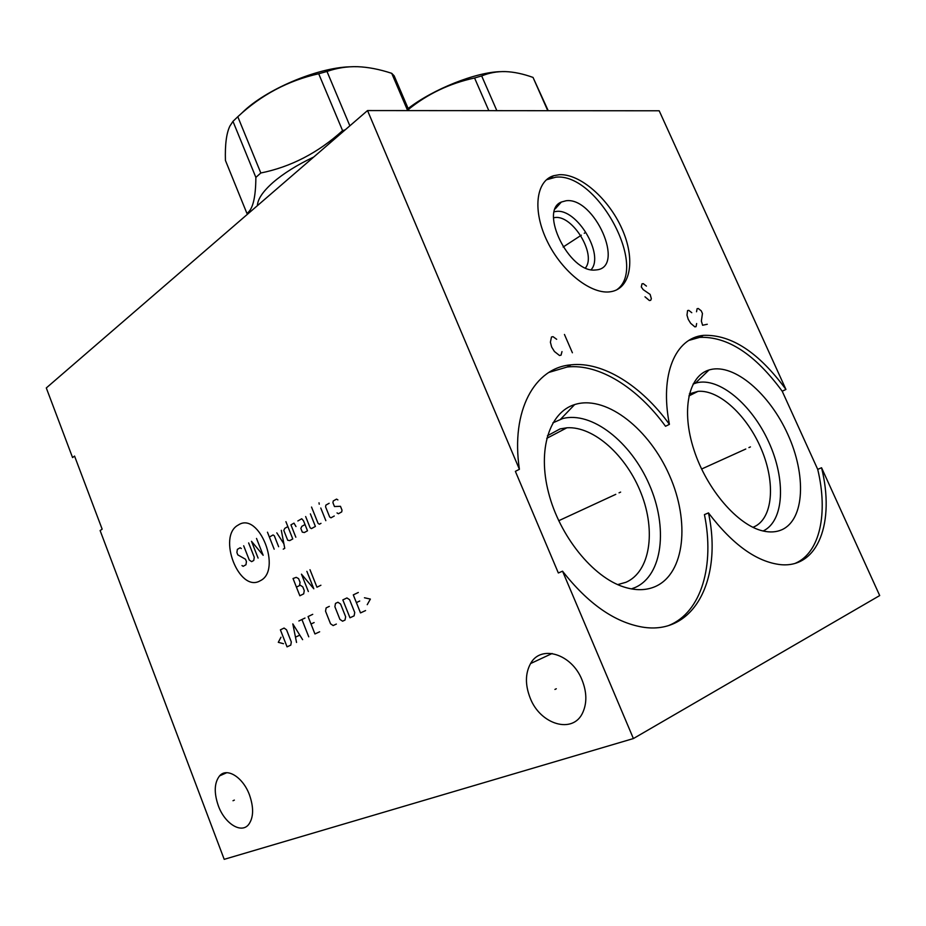 <?xml version="1.0" encoding="UTF-8"?>
<svg xmlns="http://www.w3.org/2000/svg" width="926" height="926" viewBox="0 0 926 926"><rect width="100%" height="100%" fill="white"/><g stroke="black" fill="none" stroke-linecap="round" stroke-linejoin="round"><path stroke-width="1.39" d="M519.405 469.297L367.529 110.564L46.3 387.948L72.575 457.583L74.555 456.067L102.161 529.174L100.112 530.552L224.196 859.34L633.396 738.554L879.7 595.568L821.559 467.746C834.974 521.674 818.549 568.367 780.618 564.652C756.727 561.943 732.674 544.696 708.471 512.911C722.593 578.125 694.859 635.93 642.239 627.064C614.528 622.214 587.952 603.59 562.545 571.18L558.343 572.974L515.377 471.357L519.405 469.297C510.585 410.38 534.765 367.703 571.018 364.832C602.942 361.29 641.556 385.806 669.417 424.351C659.532 374.278 675.459 337.932 703.39 335.362C731.204 334.321 758.73 352.355 785.942 389.441L782.215 391.223C755.037 354.23 727.523 336.277 699.674 337.365L688.944 340.386M785.942 389.441L659.196 110.784L367.529 110.564M821.559 467.746L817.716 469.366L782.215 391.223M708.471 512.911L704.431 514.613C714.733 564.976 701.734 612.144 668.85 625.444M795.469 563.228C820.239 552.498 828.18 512.842 817.716 469.366M669.417 424.351L665.516 426.273C637.713 387.832 599.11 363.42 567.175 367.009L548.898 372.414M710.254 369.636C734.387 363.443 769.564 393.724 787.818 434.352C806.372 474.841 804.763 519.417 781.938 529.707C776.416 532.172 770.119 532.6 763.036 530.98C737.767 525.389 706.758 489.484 693.979 449.978C681.004 410.45 688.481 376.025 709.015 369.983L710.254 369.636M576.736 403.979C607.734 396.085 649.554 429.618 669.556 475.594C689.928 521.396 685.02 573.113 655.596 586.413C646.313 590.545 635.757 590.742 623.916 587.003C592.86 577.211 559.605 536.061 548.551 492.713C537.312 449.341 549.604 412.267 574.664 404.569L576.736 403.979M552.891 422.846L562.58 418.598C591.621 410.889 630.791 441.783 649.265 484.53C668.109 527.114 662.947 575.173 635.213 587.466L631.37 588.901M617.688 584.619L625.941 582.292C650.179 571.77 656.071 531.304 641.243 493.627C626.659 455.858 593.844 426.076 566.92 427.777L560.068 428.912L547.451 435.741M585.463 267.903C596.726 254.442 572.604 214.716 554.848 217.564L553.586 217.76M554.304 211.741L556.237 211.429C576.875 208.246 604.643 254.673 591.147 269.709M566.156 200.734L561.341 202.042C538.724 210.734 569.363 272.881 595.013 270.022L596.622 269.883C625.617 267.128 594.411 196.949 566.156 200.734M616.38 290.035C649.01 268.436 597.293 172.41 555.785 177.19L546.398 179.806M610.905 291.678C591.934 295.151 562.337 272.36 547.416 241.651C532.253 210.978 535.784 180.871 553.725 175.697L559.316 174.713C580.046 173.532 608.59 198.639 621.902 228.641C635.479 258.597 631.208 288.148 611.183 291.632L610.905 291.678M633.396 738.554L562.545 571.18M530.135 697.903C525.065 684.8 525.216 673.352 530.586 663.548C540.726 644.508 571.736 653.652 582.037 679.962C586.829 692.058 587.084 702.903 582.801 712.488C573.125 734.584 540.147 724.607 530.135 697.903M218.316 805.724C213.848 792.691 214.276 782.748 219.578 775.884C226.858 767.179 243.029 777.18 249.488 794.948C253.886 807.692 253.62 817.542 248.689 824.476C241.281 834.106 224.659 823.527 218.316 805.724M689.372 393.886L698.007 391.351C719.247 389.452 747.606 416.005 761.542 449.619C775.699 483.152 772.955 518.664 753.88 526.917L752.896 527.311M763.128 531.003C784.345 520.991 786 479.564 768.777 442.096C751.819 404.523 719.027 376.859 696.456 382.878L693.076 384.058M496.857 110.669L481.67 75.932C489.287 72.807 497.227 71.371 505.492 71.603C513.918 71.915 523.097 73.849 533.029 77.425L548.215 110.703M547.775 110.703L533.029 77.425M488.824 110.657L474.563 77.981L481.67 75.932M408.505 109.384C427.673 93.85 449.7 83.386 474.563 77.981M408.135 108.516C433.194 89.127 475.837 72.135 500.468 71.661M257.416 205.653C257.648 199.206 262.834 191.497 272.962 182.515C283.425 173.475 297.014 164.978 313.717 157.026M345.201 129.837L342.585 130.635L318.694 73.756L326.982 71.452C336.89 67.992 347.042 66.406 357.436 66.695C368.062 67.077 379.486 69.288 391.721 73.328L394.14 75.805L409.026 110.599M247.855 213.906L246.906 213.374C252.775 209.635 255.75 197.655 255.865 177.398L260.819 172.988C290.891 166.911 318.139 152.79 342.585 130.635M349.854 125.82L326.982 71.452M407.66 110.599L391.721 73.328M260.819 172.988L237.797 116.722C261.155 94.903 288.125 80.585 318.694 73.756M255.865 177.398L232.97 121.352L237.797 116.722M246.906 213.374L225.435 160.453C224.949 144.606 226.442 133.147 229.903 126.052L232.97 121.352M242.265 112.636C265.299 89.764 316.704 67.806 349.715 66.811M234.359 800.099L233.005 800.735M556.294 688.759L554.929 689.442M260.113 580.81C282.592 570.578 258.967 510.816 238.26 525.03C216.939 536.073 239.163 593.265 260.113 580.81M241.327 548.551L240.158 547.764L237.369 549.361L236.894 552.521L237.82 554.882L245.506 559.235L246.443 561.607L245.957 564.767L243.144 566.33L241.975 565.531M248.643 542.925L254.268 557.267L253.77 560.45L251.629 561.642L249.268 560.045L243.677 545.761M256.525 538.434L263.158 555.276L251.502 541.305L258.088 558.077M274.165 549.187L267.464 532.195M278.633 546.722L274.304 535.749L273.077 534.95L269.373 537.045M283.252 549.153L284.757 548.331L281.307 530.309M276.805 532.855L283.888 543.828M287.87 526.593L284.826 528.318L283.796 530.401L287.697 540.228L289.711 540.61L292.766 538.932L285.914 521.674M295.984 526.558L293.993 523.132L290.926 524.868L295.834 537.23M305.001 524.556L301.888 526.292L300.823 528.41L302.304 532.137L304.365 532.519L307.501 530.795L303.52 520.806L301.737 518.757L297.848 520.956M305.649 516.546L310.141 527.797L311.437 528.619L315.396 526.431L310.384 513.872M311.541 507.054L318.093 523.41L319.389 524.22L320.998 523.34M325.836 520.667L320.766 508.015M319.238 504.219L319.007 502.806L319.238 504.219M329.147 503.281L325.883 505.121L325.582 506.846L329.656 516.997L330.987 517.819L334.263 516.014M337.041 512.911L338.384 513.745L341.706 511.904L342.018 510.168L340.467 506.314L334.471 506.534L332.932 502.702L333.244 500.966L336.532 499.102L337.886 499.913M296.436 587.142L299.503 585.579L300.059 582.327L298.589 578.623L296.239 577.349L293.033 578.519L299.85 595.777L303.693 593.855L304.26 590.603L302.79 586.887L300.267 585.197L299.503 585.579M308.346 591.529L301.459 574.155L313.81 588.797L306.876 571.342M310.002 569.733L316.958 587.223L320.905 585.244M280.96 637.238L278.298 642.32L283.495 643.709M287.06 646.846L290.787 645.121L291.32 641.984L286.528 629.784L284.085 628.059L280.393 629.842L287.06 646.846M302.617 639.658L292.813 623.881L296.54 642.459M295.625 637.088L299.665 635.201M308.752 636.822L301.922 619.517M298.866 620.976L304.99 618.047M312.733 614.332L308.069 616.566L314.944 633.963L319.644 631.787M314.122 622.55L311.02 624.008M329.32 606.38L326.126 607.907L325.535 611.183L330.536 623.777L333.14 625.559L336.358 624.066M339.935 619.401L342.585 621.196L345.028 620.061L345.653 616.751L340.571 604.018L337.932 602.259L335.49 603.416L334.888 606.727L339.935 619.401M349.97 617.781L354.102 615.871L354.739 612.526L349.611 599.712L346.937 597.941L342.828 599.909L349.97 617.781M358.304 592.49L353.292 594.886L360.515 612.908L365.573 610.57M359.728 601.02L356.383 602.606M367.228 604.678L370.377 599.087L364.45 597.768M748.914 447.594L750.43 446.899L748.914 447.594M745.789 449.006L701.595 469.031M691.78 312.699L688.77 310.349L687.578 310.58L686.988 315.129L688.226 319.331L690.657 323.301L694.882 326.878L696.074 326.635L696.641 323.544M707.279 324.262L702.591 325.257L701.364 321.079L702.452 313.52L701.237 310.835L698.273 308.497L697.093 308.728L696.537 311.761M619.043 492.829L620.628 492.1L619.043 492.829M615.79 494.334L558.702 520.736M556.665 339.298L553.03 336.67L551.491 336.971L550.403 342.203L551.641 347.007L554.419 351.498L559.501 355.491L561.04 355.167L561.989 351.602M564.443 334.46L572.395 352.771M584.248 233.294L585.66 232.368M581.331 235.181L563.135 247.034M646.429 286.099L643.269 283.645L641.984 283.842L641.29 286.944L643.165 289.618L650.133 294.422L651.348 298.693L650.689 300.313L649.404 300.545L644.982 296.806M703.39 335.362L699.674 337.365M571.018 364.832L567.175 367.009M560.635 419.177L574.664 404.569M566.92 427.777L546.734 438.357M555.276 208.813L561.341 202.042M553.725 175.697L550.194 178.186M219.578 775.884L226.743 772.701M530.586 663.548L552.139 653.49M698.007 391.351L688.886 395.946M695.299 383.225L709.015 369.983"/></g></svg>
